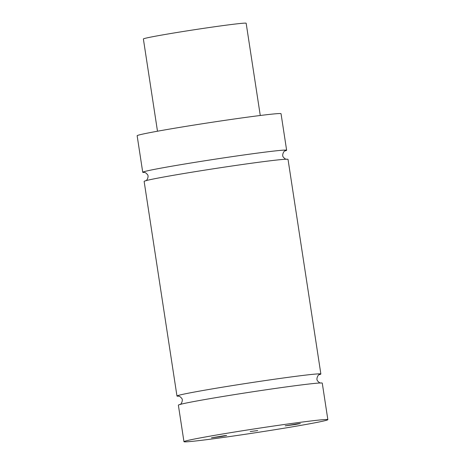 <?xml version="1.0" encoding="UTF-8"?>
<svg xmlns="http://www.w3.org/2000/svg" width="465" height="465" viewBox="0 0 465 465"><rect width="100%" height="100%" fill="white"/><g stroke="black" fill="none" stroke-linecap="round" stroke-linejoin="round"><path stroke-width="0.7" d="M257.709 430.555L250.199 431.549L257.709 430.555M221.45 436.49L211.47 437.815L224.403 435.688L226.653 435.49L221.45 436.49M295.153 424.539L285.167 425.864L298.106 423.737L300.349 423.539L295.153 424.539M144.609 172.428A72.784 1.982 -8.7 0 1 142.732 172.265A72.784 1.982 -8.7 0 1 203.048 161.059A72.784 1.982 -8.7 0 1 282.964 150.183A72.784 1.982 -8.7 0 1 286.632 150.247A72.784 1.982 -8.7 0 1 284.888 150.962M320.867 374.005L288.027 159.379A72.784 1.982 171.3 0 0 284.359 159.321A72.784 1.982 171.3 0 0 204.443 170.19A72.784 1.982 171.3 0 0 144.133 181.402L176.973 396.023A72.784 1.982 -8.7 0 1 237.284 384.817A72.784 1.982 -8.7 0 1 317.2 373.941A72.784 1.982 -8.7 0 1 320.867 374.005A72.784 1.982 -8.7 0 1 319.13 374.714M178.845 396.18A72.784 1.982 -8.7 0 1 176.973 396.023M327.854 419.668L322.268 383.137A72.784 1.982 171.3 0 0 318.601 383.073A72.784 1.982 171.3 0 0 238.685 393.948A72.784 1.982 171.3 0 0 178.368 405.154L183.96 441.686A72.784 1.982 -8.7 0 1 255.611 428.718A72.784 1.982 -8.7 0 1 327.854 419.668A72.784 1.982 -8.7 0 1 267.544 430.875A72.784 1.982 -8.7 0 1 187.628 441.75A72.784 1.982 -8.7 0 1 183.96 441.686M260.272 115.489L246.159 23.25A51.987 1.412 171.3 0 0 194.55 29.713A51.987 1.412 171.3 0 0 143.377 38.979L157.49 131.217M286.632 150.247L281.04 113.716A72.784 1.982 171.3 0 0 208.791 122.766A72.784 1.982 171.3 0 0 137.146 135.734L142.732 172.265M145.603 180.821C146.696 181.176 149.248 176.357 147.428 174.515C146.109 173.021 145.068 172.306 144.307 172.381L144.324 172.381M285.15 150.829L285.161 150.829C284.069 150.474 281.511 155.287 283.33 157.129C284.65 158.623 285.69 159.338 286.452 159.268M179.839 404.579C180.937 404.928 183.489 400.115 181.664 398.273C180.35 396.779 179.31 396.064 178.548 396.134L178.56 396.134M319.385 374.587L319.397 374.581C318.304 374.226 315.747 379.045 317.572 380.882C318.885 382.381 319.926 383.096 320.693 383.026"/></g></svg>
